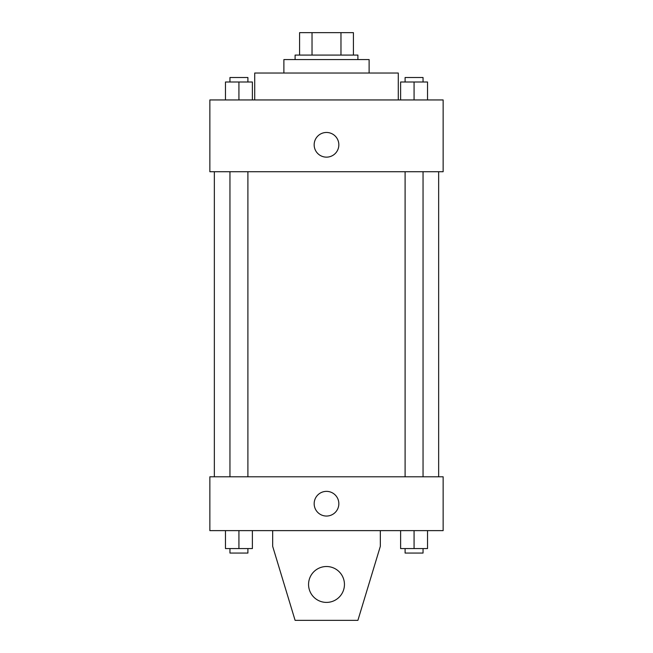 <?xml version="1.0" encoding="UTF-8"?>
<svg xmlns="http://www.w3.org/2000/svg" width="653" height="653" viewBox="0 0 653 653"><rect width="100%" height="100%" fill="white"/><g stroke="black" fill="none" stroke-linecap="round" stroke-linejoin="round"><path stroke-width="0.98" d="M312.028 55.081L312.028 32.65L299.58 32.65L299.58 55.081L299.58 32.65M312.028 32.65L353.42 32.65L353.42 55.081M340.972 55.081L340.972 32.65M295.099 59.57L295.099 55.081L357.901 55.081L357.901 59.57M283.884 73.03L283.884 59.57L369.116 59.57L369.116 73.03M254.719 99.942L254.719 73.03L398.281 73.03L398.281 99.942M209.858 99.942L443.142 99.942L443.142 171.723L209.858 171.723L209.858 99.942M326.5 157.144A12.334 12.334 0 0 1 315.815 138.64A12.334 12.334 0 0 1 337.185 138.64A12.334 12.334 0 0 1 326.5 157.144M209.858 476.788L443.142 476.788L443.142 530.628L209.858 530.628L209.858 476.788M314.166 503.708A12.334 12.334 0 0 1 332.671 493.023A12.334 12.334 0 0 1 332.671 514.393A12.334 12.334 0 0 1 314.166 503.708M380.332 530.628L380.332 546.324L357.901 620.35L295.099 620.35L272.668 546.324L272.668 530.628M308.559 584.459A17.941 17.941 0 0 1 335.471 568.918A17.941 17.941 0 0 1 335.471 600.001A17.941 17.941 0 0 1 308.559 584.459M400.615 99.942L400.615 82L427.527 82L427.527 99.942L427.527 82M414.075 99.942L414.075 82M423.046 82L423.046 77.511L405.097 77.511L405.097 82M225.473 99.942L225.473 82L252.385 82L252.385 99.942L252.385 82M238.925 99.942L238.925 82M247.903 82L247.903 77.511L229.954 77.511L229.954 82M400.615 530.628L400.615 548.569L427.527 548.569L427.527 530.628L427.527 548.569M414.075 548.569L414.075 530.628M423.046 548.569L423.046 553.058L405.097 553.058L405.097 548.569M225.473 530.628L225.473 548.569L252.385 548.569L252.385 530.628L252.385 548.569M238.925 548.569L238.925 530.628M247.903 548.569L247.903 553.058L229.954 553.058L229.954 548.569M438.653 476.788L438.653 171.723M214.347 476.788L214.347 171.723M405.097 171.723L405.097 476.788M423.046 171.723L423.046 476.788M247.903 476.788L247.903 171.723M229.954 476.788L229.954 171.723"/></g></svg>
